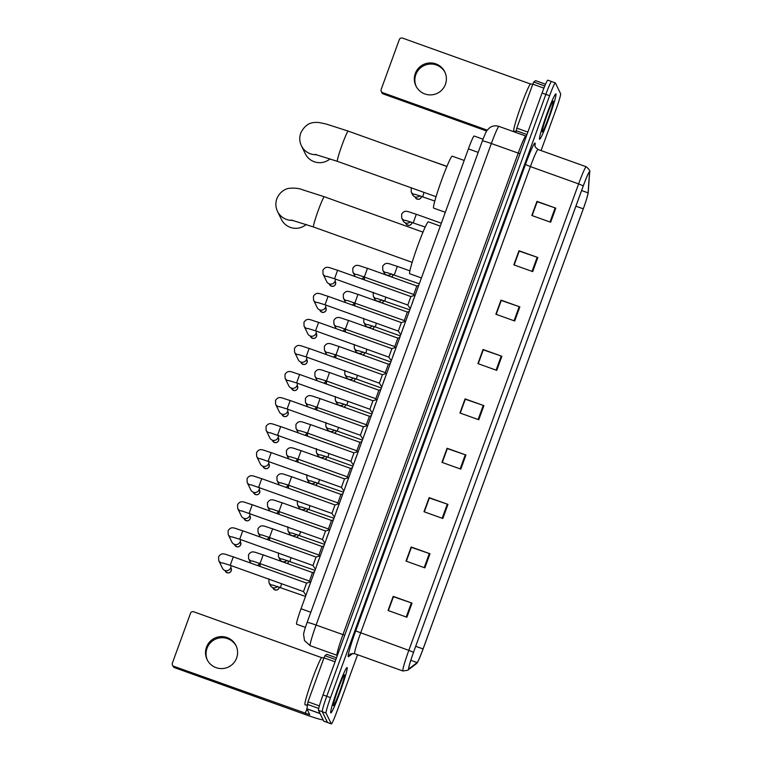 <?xml version="1.0" encoding="UTF-8"?>
<svg xmlns="http://www.w3.org/2000/svg" width="762" height="762" viewBox="0 0 762 762"><rect width="100%" height="100%" fill="white"/><g stroke="black" fill="none" stroke-linecap="round" stroke-linejoin="round"><path stroke-width="1.14" d="M305.41 627.374L296.589 624.211A15.05 1.048 -70.3 0 1 296.532 624.154A15.05 1.048 -70.3 0 1 301.028 608.733L468.411 148.866A15.05 1.048 -70.3 0 1 474.126 136.017L483.013 139.208M551.612 81.591A15.05 1.048 109.7 0 0 551.564 81.534L547.792 80.181A15.05 1.048 109.7 0 0 542.068 93.031L323.002 694.915A15.05 1.048 109.7 0 0 318.506 710.346L323.755 721.138A15.05 1.048 109.7 0 0 323.812 721.195L327.584 722.547A15.05 1.048 109.7 0 1 327.527 722.49A15.05 1.048 109.7 0 0 327.584 722.547L331.346 723.9A15.05 1.048 109.7 0 0 337.071 711.051L357.568 654.739M541.068 150.571L556.136 109.156A15.05 1.048 109.7 0 0 560.632 93.736L555.384 82.944A15.05 1.048 109.7 0 0 555.327 82.887A15.05 1.048 109.7 0 0 549.612 95.726L330.537 697.621A15.05 1.048 109.7 0 0 326.041 713.042L322.278 711.698L327.527 722.49L322.278 711.698A15.05 1.048 109.7 0 1 326.765 696.268A15.05 1.048 109.7 0 0 322.278 711.698L318.506 710.346M549.612 95.726L545.84 94.374L326.765 696.268L545.84 94.374A15.05 1.048 109.7 0 1 551.564 81.534A15.05 1.048 109.7 0 0 545.84 94.374L542.068 93.031M330.718 712.803A24.079 1.676 109.7 0 0 330.813 712.889A24.079 1.676 109.7 0 0 340.243 691.572A24.079 1.676 109.7 0 0 347.148 667.655A24.079 1.676 109.7 0 0 347.062 667.569A24.079 1.676 109.7 0 0 337.633 688.896A24.079 1.676 109.7 0 0 330.718 712.803A24.079 1.676 109.7 0 0 330.813 712.889A24.079 1.676 109.7 0 0 340.243 691.572A24.079 1.676 109.7 0 0 347.148 667.655A24.079 1.676 109.7 0 0 347.062 667.569A24.079 1.676 109.7 0 0 337.633 688.896A24.079 1.676 109.7 0 0 330.718 712.803M539.525 139.122A24.079 1.676 109.7 0 0 539.61 139.217A24.079 1.676 109.7 0 0 549.04 117.891A24.079 1.676 109.7 0 0 555.955 93.983A24.079 1.676 109.7 0 0 555.869 93.888A24.079 1.676 109.7 0 0 546.44 115.214A24.079 1.676 109.7 0 0 539.525 139.122A24.079 1.676 109.7 0 0 539.61 139.217A24.079 1.676 109.7 0 0 549.04 117.891A24.079 1.676 109.7 0 0 555.955 93.983A24.079 1.676 109.7 0 0 555.869 93.888A24.079 1.676 109.7 0 0 546.44 115.214A24.079 1.676 109.7 0 0 539.525 139.122M408.737 668.788A16.05 1.124 -70.3 0 1 413.528 652.339A16.45 1.143 109.7 0 0 408.594 669.16A16.45 1.143 109.7 0 0 408.803 669.179L416.995 662.978A16.45 1.143 109.7 0 0 417.271 662.664A16.45 1.143 109.7 0 0 423.101 648.976L583.282 208.874A16.45 1.143 109.7 0 0 588.235 192.5L589.636 172.336A16.45 1.143 109.7 0 0 583.292 185.833L413.509 652.301L583.311 185.871A16.05 1.124 -70.3 0 1 589.407 172.164A16.05 1.124 -70.3 0 1 589.502 172.698L588.102 192.862A16.05 1.124 -70.3 0 1 583.273 208.836L423.081 648.938A16.05 1.124 -70.3 0 1 417.128 662.597L408.937 668.798A16.05 1.124 -70.3 0 1 408.794 668.846A16.05 1.124 -70.3 0 1 408.737 668.788M532.133 215.608L537.191 201.72L555.784 208.14L536.953 201.378L531.819 215.494L550.65 222.247L555.784 208.14M532.076 215.579L536.953 201.378M514.169 264.976L519.217 251.089L537.82 257.508L518.979 250.755L513.845 264.862L532.686 271.615L537.82 257.508M514.112 264.957L518.979 250.755M496.195 314.354L501.253 300.466L519.846 306.886L501.005 300.133L495.872 314.239L514.712 320.993L519.846 306.886M496.138 314.335L501.005 300.133M478.222 363.731L483.279 349.844L501.872 356.264L483.041 349.501L477.898 363.607L496.738 370.37L501.872 356.264M478.165 363.703L483.041 349.501M388.372 610.6L393.43 596.713L412.023 603.133L393.182 596.37L388.048 610.476L406.889 617.239L412.023 603.133M388.315 610.572L393.182 596.37M406.279 561.203L411.328 547.354L429.997 553.755L411.156 547.002L406.022 561.108L424.863 567.861L429.997 553.755M424.31 511.845L429.368 497.967L447.961 504.377L429.12 497.624L423.986 511.731L442.827 518.484L447.961 504.377M424.253 511.826L429.12 497.624M442.284 462.477L447.342 448.589L465.934 455.009L447.094 448.256L441.96 462.363L460.8 469.116L465.934 455.009M442.227 462.458L447.094 448.256M460.258 413.099L465.306 399.212L483.908 405.632L465.068 398.878L459.934 412.985L478.774 419.738L483.908 405.632M460.2 413.08L465.068 398.878M326.041 713.042L331.289 723.843A15.05 1.048 109.7 0 0 331.346 723.9M411.394 547.335L406.346 561.223M323.869 658.187L321.974 657.501A25.079 1.753 109.7 0 0 312.144 679.714A25.079 1.753 109.7 0 0 304.943 704.621A25.079 1.753 109.7 0 0 305.038 704.717L307.153 705.479M333.356 705.564A16.354 1.143 109.7 0 0 339.633 691.658A16.354 1.143 109.7 0 0 344.519 674.903A16.354 1.143 109.7 0 0 344.367 674.846A16.354 1.143 109.7 0 0 337.861 689.848A16.354 1.143 109.7 0 0 333.356 705.555A16.354 1.143 109.7 0 0 333.356 705.564M207.407 660.168A16.05 15.973 154.1 0 1 220.97 637.765A16.05 15.973 154.1 0 1 236.249 646.138M206.483 647.195A16.05 15.973 -25.9 0 0 222.38 668.56A16.05 15.973 -25.9 0 0 235.991 645.576A16.05 15.973 -25.9 0 0 206.483 647.195M335.051 661.807L323.993 657.844L307.991 701.812L319.383 705.898M323.193 719.966A20.06 1.362 20 0 1 305.905 714.766L174.498 667.645A2.505 2.496 154.1 0 1 173.098 666.388L172.46 665.074A2.505 2.496 -25.9 0 0 173.86 666.321L309.763 714.718L306.924 708.879L307.991 701.812M321.65 657.654L193.71 611.781A2.505 2.496 -25.9 0 0 190.5 613.286L172.364 663.131A2.505 2.496 -25.9 0 0 172.46 665.074M323.993 657.844L324.926 655.711L326.774 654.32L336.499 657.825M440.303 226.095L428.358 221.818A27.584 1.924 109.7 0 0 417.557 246.25A27.584 1.924 109.7 0 0 409.632 273.644A27.584 1.924 109.7 0 0 409.737 273.748L421.434 277.94M542.373 298.333L546.392 287.293M292.722 220.342A16.05 15.973 154.1 0 1 277.511 211.398L281.378 219.351A16.05 15.973 -25.9 0 0 306.229 224.457M464.191 160.449L452.257 156.172A27.584 1.924 109.7 0 0 441.446 180.604A27.584 1.924 109.7 0 0 433.53 207.997A27.584 1.924 109.7 0 0 433.626 208.102L445.322 212.293M566.261 232.686L570.281 221.656M316.621 154.696A16.05 15.973 154.1 0 1 301.4 145.752L305.267 153.714A16.05 15.973 -25.9 0 0 330.127 158.81M310.848 581.768L306.553 583.101L303.505 591.588L230.257 565.318M309.763 584.74A7.525 0.524 109.7 0 0 307.305 591.503M230.953 565.575A4.515 4.496 154.1 0 1 222.418 568.176L218.713 560.546L218.627 556.708C222.171 551.726 224.371 554.269 233.286 556.822L230.219 565.299L222.656 562.956M320.326 555.717L316.03 557.051L312.992 565.537L239.744 539.267M319.24 558.689A7.525 0.524 109.7 0 0 316.782 565.452M240.43 539.525A4.515 4.496 154.1 0 1 231.905 542.125L228.19 534.495L228.105 530.657C231.648 525.675 233.858 528.218 242.764 530.771L239.706 539.248L232.134 536.905M329.813 529.666L325.517 531L322.469 539.486L241.621 510.854M328.727 532.638A7.525 0.524 109.7 0 0 326.269 539.401M249.907 513.474A4.515 4.496 154.1 0 1 241.383 516.074L237.677 508.444L237.592 504.606C241.125 499.624 243.335 502.168 252.251 504.72L249.203 513.217M339.29 503.615L334.994 504.949L331.956 513.436L251.098 484.803M338.204 506.587A7.525 0.524 109.7 0 0 335.747 513.35M259.394 487.423A4.515 4.496 154.1 0 1 250.869 490.023L247.155 482.394L247.069 478.555C250.612 473.573 252.822 476.126 261.728 478.669L258.68 487.166M344.5 478.898L341.433 487.385L260.585 458.753M347.691 480.536A7.525 0.524 109.7 0 0 345.224 487.299M268.872 461.372A4.515 4.496 154.1 0 1 260.347 463.972L256.632 456.343L256.556 452.504C260.09 447.523 262.299 450.075 271.215 452.618L268.167 461.115M353.978 452.847L350.92 461.334L270.062 432.702M357.168 454.485A7.525 0.524 109.7 0 0 354.711 461.248M278.359 435.321A4.515 4.496 154.1 0 1 269.834 437.921L266.119 430.292L266.033 426.453C269.577 421.472 271.786 424.024 280.692 426.568L277.635 435.045M360.407 435.293L287.131 409.013L290.179 400.517L363.455 426.796L360.397 435.273L362.817 438.969M366.655 428.435A7.525 0.524 109.7 0 0 364.188 435.197M287.836 409.27A4.515 4.496 154.1 0 1 279.311 411.871L275.596 404.241L275.52 400.402C279.054 395.421 281.264 397.974 290.179 400.517M289.027 380.6L296.608 382.962L299.657 374.466L372.932 400.745L369.884 409.232L296.637 382.962M376.133 402.384A7.525 0.524 109.7 0 0 373.675 409.146M297.323 383.219A4.515 4.496 154.1 0 1 288.788 385.82L285.083 378.19L284.998 374.352C288.541 369.37 290.741 371.923 299.657 374.466M298.504 354.549L306.095 356.911L309.143 348.415L382.419 374.694L379.362 383.181L306.114 356.911M385.62 376.333A7.525 0.524 109.7 0 0 383.153 383.096M306.8 357.168A4.515 4.496 154.1 0 1 298.275 359.769L294.561 352.139L294.484 348.301C298.018 343.319 300.228 345.872 309.143 348.415M318.64 322.383L391.897 348.644L388.839 357.13L315.601 330.86M395.097 350.282A7.525 0.524 109.7 0 0 392.64 357.045M316.287 331.118A4.515 4.496 154.1 0 1 307.753 333.718L304.048 326.088L303.962 322.25C307.505 317.268 309.705 319.821 318.621 322.364L315.554 330.841L307.991 328.498M328.117 296.332L401.374 322.593L398.326 331.079L325.079 304.81M404.584 324.231A7.525 0.524 109.7 0 0 402.117 330.994M325.765 305.067A4.515 4.496 154.1 0 1 317.24 307.667L313.525 300.038L313.449 296.199C316.982 291.217 319.192 293.77 328.098 296.313L325.041 304.79L317.468 302.447M337.604 270.281L410.861 296.542L407.813 305.029L334.556 278.759M414.061 298.18A7.525 0.524 109.7 0 0 411.604 304.943M335.251 279.016A4.515 4.496 154.1 0 1 326.717 281.616L323.012 273.987L322.926 270.148C326.46 265.166 328.67 267.719 337.585 270.262L334.518 278.74L326.955 276.396M260.118 563.366L263.166 554.869L312.515 572.567L309.467 581.054L252.536 561.003M259.775 563.813L259.909 566.356A3.258 3.248 154.1 0 1 259.899 566.366A3.258 3.248 154.1 0 0 259.775 563.813L259.442 563.128A4.515 4.496 154.1 0 1 257.585 565.528M269.586 537.296L272.644 528.818L321.993 546.516L318.945 555.003L262.014 534.953M269.253 537.762L269.386 540.306A3.258 3.248 154.1 0 1 269.377 540.315A3.258 3.248 154.1 0 0 269.253 537.762L268.919 537.077A4.515 4.496 154.1 0 1 267.062 539.477M279.063 511.245L282.13 502.768L331.48 520.465L328.432 528.952L271.501 508.902M278.74 511.712L278.863 514.236A3.258 3.248 154.1 0 1 278.854 514.264A3.258 3.248 154.1 0 0 278.74 511.712L278.397 511.026A4.515 4.496 154.1 0 1 276.549 513.426M280.978 482.851L288.56 485.213L291.608 476.717L340.957 494.414L337.909 502.91L288.588 485.213M288.217 485.661L288.35 488.185A3.258 3.248 154.1 0 1 288.341 488.213L288.35 488.204A3.258 3.248 154.1 0 0 288.217 485.661L287.884 484.975A4.515 4.496 154.1 0 1 286.026 487.385M350.453 468.363L347.396 476.86L298.066 459.162M297.704 459.61L297.828 462.153A3.258 3.248 154.1 0 0 297.704 459.61L297.361 458.924A4.515 4.496 154.1 0 1 295.513 461.334M359.931 442.312L356.873 450.809L307.553 433.111M307.181 433.559L307.315 436.102A3.258 3.248 154.1 0 1 307.305 436.112A3.258 3.248 154.1 0 0 307.181 433.559L306.848 432.873A4.515 4.496 154.1 0 1 304.99 435.283M320.069 398.583L369.408 416.262L366.351 424.748L366.979 425.701M316.668 407.508L316.792 410.051A3.258 3.248 154.1 0 1 316.782 410.061A3.258 3.248 154.1 0 0 316.668 407.508L316.325 406.822A4.515 4.496 154.1 0 1 314.468 409.232M329.555 372.532L378.885 390.211L375.837 398.707L326.507 381.01M326.146 381.457L326.279 384A3.258 3.248 154.1 0 1 326.269 384.01A3.258 3.248 154.1 0 0 326.146 381.457L325.812 380.771A4.515 4.496 154.1 0 1 323.955 383.181M339.033 346.481L388.372 364.16L385.315 372.656L335.994 354.959M335.623 355.406L335.756 357.95A3.258 3.248 154.1 0 1 335.747 357.959A3.258 3.248 154.1 0 0 335.623 355.406L335.29 354.721A4.515 4.496 154.1 0 1 333.432 357.13M345.453 328.908L348.501 320.411L397.85 338.109L394.802 346.605L337.871 326.546M345.11 329.355L345.243 331.899A3.258 3.248 154.1 0 1 345.234 331.908A3.258 3.248 154.1 0 0 345.11 329.355L344.776 328.67A4.515 4.496 154.1 0 1 342.919 331.079M354.93 302.857L357.978 294.361L407.327 312.058L404.279 320.554L347.348 300.495M354.587 303.305L354.721 305.848A3.258 3.248 154.1 0 1 354.711 305.857A3.258 3.248 154.1 0 0 354.587 303.305L354.254 302.619A4.515 4.496 154.1 0 1 352.396 305.029M364.417 276.806L367.465 268.31L416.814 286.007L413.766 294.503L356.835 274.444M364.074 277.263L364.207 279.797A3.258 3.248 154.1 0 1 364.198 279.806A3.258 3.248 154.1 0 0 364.074 277.263L363.741 276.568A4.515 4.496 154.1 0 1 361.883 278.978M277.606 586.454A4.515 4.496 154.1 0 1 270.281 585.349L268.986 582.692L268.9 578.853M287.093 560.403A4.515 4.496 154.1 0 1 279.759 559.298L278.463 556.641L278.387 552.802M296.57 534.352A4.515 4.496 154.1 0 1 289.246 533.248L287.95 530.59L287.865 526.752M306.057 508.311A4.515 4.496 154.1 0 1 298.723 507.197L297.428 504.539L297.351 500.701M315.535 482.26A4.515 4.496 154.1 0 1 308.21 481.146L306.915 478.488L306.829 474.65M325.022 456.209A4.515 4.496 154.1 0 1 317.687 455.095L316.392 452.438L316.316 448.599M334.499 430.159A4.515 4.496 154.1 0 1 327.165 429.044L325.879 426.387L325.793 422.548M343.976 404.108A4.515 4.496 154.1 0 1 336.652 402.993L335.356 400.336L335.27 396.497M353.463 378.057A4.515 4.496 154.1 0 1 346.129 376.942L344.843 374.285L344.757 370.446M362.941 352.006A4.515 4.496 154.1 0 1 355.616 350.891L354.32 348.234L354.235 344.395M372.428 325.955A4.515 4.496 154.1 0 1 365.093 324.841L363.798 322.183L363.722 318.345M381.905 299.904A4.515 4.496 154.1 0 1 374.58 298.79L373.285 296.132L373.199 292.294M391.392 273.853A4.515 4.496 154.1 0 1 384.058 272.739L382.762 270.081L382.686 266.243C386.22 261.261 388.43 263.814 397.345 266.357L394.316 274.853M410.356 221.752A4.515 4.496 154.1 0 1 403.022 220.637L401.726 217.98L401.65 214.141C405.184 209.159 407.394 211.712 416.309 214.255L413.28 222.752M419.833 195.701A4.515 4.496 154.1 0 1 412.499 194.586L411.213 191.929L411.251 187.823M416.204 86.487A16.05 15.973 154.1 0 1 429.768 64.084A16.05 15.973 154.1 0 1 445.056 72.466M415.29 73.514A16.05 15.973 -25.9 0 0 431.178 94.879A16.05 15.973 -25.9 0 0 444.798 71.904A16.05 15.973 -25.9 0 0 415.29 73.514M543.916 88.154L532.79 84.163L516.788 128.13L527.847 132.102M486.651 131.026L383.305 93.964A2.505 2.496 154.1 0 1 381.905 92.707L381.257 91.392A2.505 2.496 -25.9 0 0 382.657 92.65L487.232 130.15M530.457 83.982L402.517 38.1A2.505 2.496 -25.9 0 0 399.307 39.605L381.162 89.449A2.505 2.496 -25.9 0 0 381.257 91.392M515.912 132.483L516.788 128.13M532.79 84.163L533.724 82.029L535.572 80.639L545.544 84.22L535.572 80.639M532.667 84.506L530.771 83.83A25.079 1.753 109.7 0 0 520.951 106.042A25.079 1.753 109.7 0 0 513.75 130.94A25.079 1.753 109.7 0 0 513.845 131.035L515.96 131.797M542.163 131.883A16.354 1.143 109.7 0 0 548.43 117.986A16.354 1.143 109.7 0 0 553.317 101.222A16.354 1.143 109.7 0 0 553.174 101.175A16.354 1.143 109.7 0 0 546.668 116.167A16.354 1.143 109.7 0 0 542.153 131.883A16.354 1.143 109.7 0 0 542.163 131.883M310.82 612.248L301.028 608.733M478.203 152.381L468.411 148.866M344.719 635.251L316.097 625.05A10.03 0.676 -160 0 0 307.096 622.497L482.346 140.98A10.03 0.676 -160 0 1 491.347 143.532L316.097 625.05A20.06 1.4 109.7 0 0 310.096 645.614A20.06 1.4 109.7 0 0 310.172 645.69L337.023 655.32A20.06 1.4 -70.3 0 1 336.947 655.244A20.06 1.4 -70.3 0 1 342.938 634.679L518.198 153.162A20.06 1.4 -70.3 0 1 525.818 136.036L498.977 126.406A20.06 1.4 109.7 0 0 491.347 143.532L519.979 153.734M323.755 721.138L331.289 723.843M323.002 694.915L330.537 697.621M525.466 164.478L530.39 166.602L360.607 633.07A20.06 1.4 109.7 0 0 354.616 653.634A20.06 1.4 109.7 0 0 354.692 653.71C351.339 653.663 349.844 653.882 350.187 654.358A5.02 4.972 52.9 0 0 348.51 656.673A25.079 1.753 -70.3 0 1 355.683 630.936L525.466 164.478A25.079 1.753 -70.3 0 1 535.086 143.161A25.079 1.753 -70.3 0 1 535.143 143.894L534.981 146.218M538.01 149.476A20.06 1.4 109.7 0 0 530.39 166.602L578.615 183.899A20.06 1.4 -70.3 0 1 586.245 166.764L538.01 149.476L535.286 147.037L534.848 145.237A5.02 4.858 -176 0 1 535.143 143.894M354.692 653.71L402.917 670.998A20.06 1.4 -70.3 0 1 402.841 670.931A20.06 1.4 -70.3 0 1 408.832 650.357L413.509 652.301M402.917 670.998L407.775 670.236A5.02 4.972 -127.1 0 0 408.803 669.179M417.271 662.664L415.966 664.035A5.02 4.972 -127.1 0 0 416.995 662.978M589.636 172.336L589.636 172.336C590.512 171.355 589.378 169.497 586.245 166.764M583.292 185.833L578.615 183.899L408.832 650.357L355.683 630.936M352.787 653.425L348.51 656.673M583.273 208.836L575.91 206.197M588.102 192.862L581.606 190.538M589.502 172.698L588.997 172.517M417.128 662.597L410.794 660.33M423.081 648.938L415.728 646.3M483.251 405.403L478.117 419.51M465.287 454.781L460.153 468.878M447.313 504.149L442.179 518.255M429.339 553.526L424.205 567.633M411.375 602.904L406.241 617.001M501.225 356.035L496.091 370.132M519.198 306.657L514.064 320.764M537.162 257.28L532.028 271.386M555.136 207.912L550.002 222.009M306.924 708.87L305.257 713.442M320.088 713.594L306.924 708.879M173.86 666.321L174.498 667.645M324.926 655.711L335.852 659.625M306.924 708.803L320.05 713.508M318.726 708.431L307.238 704.307M291.217 220.008L313.506 226.981A16.05 1.124 -70.3 0 1 313.439 226.924A16.05 1.124 -70.3 0 1 318.24 210.474A16.05 1.124 -70.3 0 1 324.336 196.767L422.996 232.143M315.116 154.372L337.395 161.334A16.05 1.124 -70.3 0 1 337.337 161.277A16.05 1.124 -70.3 0 1 342.128 144.828A16.05 1.124 -70.3 0 1 348.234 131.121L446.884 166.497M230.772 567.566L231.105 568.262A3.258 3.248 154.1 0 1 228.343 572.929A3.258 3.248 154.1 0 1 225.247 571.109C227.609 573.548 229.61 573.443 231.238 570.805L231.229 570.814M223.114 563.051A4.515 4.496 154.1 0 1 218.713 560.546M233.305 556.841L306.562 583.092M240.716 544.735A3.258 3.248 154.1 0 1 234.725 545.059C237.087 547.497 239.087 547.392 240.725 544.754L240.716 544.735A3.258 3.248 154.1 0 0 240.592 542.211L240.249 541.525M240.706 544.763L240.592 542.211M232.591 537A4.515 4.496 154.1 0 1 228.19 534.495M242.783 530.79L316.04 557.041M249.736 515.474L250.069 516.16A3.258 3.248 154.1 0 1 247.307 520.827A3.258 3.248 154.1 0 1 244.211 519.008C246.574 521.446 248.574 521.341 250.203 518.703L250.193 518.712M242.078 510.95A4.515 4.496 154.1 0 1 237.677 508.444M259.213 489.423L259.556 490.109A3.258 3.248 154.1 0 1 256.784 494.776A3.258 3.248 154.1 0 1 253.689 492.957C256.051 495.395 258.051 495.29 259.68 492.652L259.671 492.662M251.555 484.899A4.515 4.496 154.1 0 1 247.155 482.394M268.7 463.372L269.034 464.058A3.258 3.248 154.1 0 1 266.271 468.725A3.258 3.248 154.1 0 1 263.166 466.906C265.538 469.344 267.538 469.24 269.167 466.601L269.148 466.611M261.042 458.848A4.515 4.496 154.1 0 1 256.632 456.343M278.178 437.321L278.511 438.007A3.258 3.248 154.1 0 1 275.749 442.674A3.258 3.248 154.1 0 1 272.653 440.855C275.015 443.293 277.016 443.189 278.644 440.55L278.635 440.56M270.52 432.797A4.515 4.496 154.1 0 1 266.119 430.292M287.665 411.27L287.998 411.956A3.258 3.248 154.1 0 1 285.236 416.623A3.258 3.248 154.1 0 1 282.13 414.804C284.502 417.243 286.493 417.138 288.131 414.499L288.112 414.509M280.006 406.746A4.515 4.496 154.1 0 1 275.596 404.241M297.142 385.22L297.475 385.905A3.258 3.248 154.1 0 1 294.713 390.573A3.258 3.248 154.1 0 1 291.617 388.763C293.98 391.192 295.98 391.087 297.609 388.449L297.599 388.458M289.484 380.695A4.515 4.496 154.1 0 1 285.083 378.19M306.629 359.169L306.962 359.855A3.258 3.248 154.1 0 1 304.19 364.522A3.258 3.248 154.1 0 1 301.095 362.712C303.467 365.141 305.457 365.036 307.096 362.398L307.076 362.407M298.971 354.644A4.515 4.496 154.1 0 1 294.561 352.139M316.106 333.118L316.44 333.804A3.258 3.248 154.1 0 1 313.677 338.471A3.258 3.248 154.1 0 1 310.582 336.661C312.944 339.09 314.944 338.985 316.573 336.347L316.563 336.356M308.448 328.593A4.515 4.496 154.1 0 1 304.048 326.088M325.584 307.067L325.926 307.753A3.258 3.248 154.1 0 1 323.155 312.42A3.258 3.248 154.1 0 1 320.059 310.61C322.421 313.039 324.422 312.934 326.06 310.296L326.041 310.305M317.935 302.543A4.515 4.496 154.1 0 1 313.525 300.038M335.07 281.016L335.404 281.702A3.258 3.248 154.1 0 1 332.642 286.369A3.258 3.248 154.1 0 1 329.546 284.559C331.908 286.988 333.908 286.883 335.537 284.245L335.528 284.255M327.412 276.492A4.515 4.496 154.1 0 1 323.012 273.987M252.994 561.099A4.515 4.496 154.1 0 1 248.593 558.594L248.507 554.755C252.041 549.773 254.251 552.317 263.166 554.869M262.471 535.048A4.515 4.496 154.1 0 1 258.07 532.543L257.985 528.704C261.528 523.723 263.738 526.266 272.644 528.818M271.958 508.997A4.515 4.496 154.1 0 1 267.548 506.492L267.472 502.653C271.005 497.672 273.215 500.215 282.13 502.768M281.435 482.946A4.515 4.496 154.1 0 1 277.035 480.441L276.949 476.602C280.492 471.621 282.692 474.174 291.608 476.717M290.922 456.895A4.515 4.496 154.1 0 1 286.512 454.39L286.436 450.552C289.97 445.57 292.179 448.123 301.095 450.666L298.028 459.143L290.465 456.8M300.399 430.844A4.515 4.496 154.1 0 1 295.999 428.339L295.913 424.501C299.456 419.519 301.657 422.072 310.572 424.615L307.505 433.092L299.942 430.749M310.591 424.634L359.921 442.312L361.817 441.722M309.886 404.793A4.515 4.496 154.1 0 1 305.476 402.288L305.4 398.45C308.934 393.468 311.144 396.021 320.059 398.564L317.03 407.06M319.364 378.743A4.515 4.496 154.1 0 1 314.963 376.238L314.877 372.399C318.421 367.417 320.621 369.97 329.536 372.513L326.469 380.99L318.907 378.647M328.851 352.692A4.515 4.496 154.1 0 1 324.441 350.187L324.355 346.348C327.898 341.366 330.108 343.919 339.014 346.462L335.956 354.94L328.384 352.596M338.328 326.641A4.515 4.496 154.1 0 1 333.927 324.136L333.842 320.297C337.375 315.316 339.585 317.868 348.501 320.411M347.805 300.59A4.515 4.496 154.1 0 1 343.405 298.085L343.319 294.246C346.862 289.265 349.072 291.817 357.978 294.361M357.292 274.539A4.515 4.496 154.1 0 1 352.882 272.034L352.806 268.195C356.34 263.214 358.55 265.767 367.465 268.31M279.092 587.94A3.258 3.248 154.1 0 1 273.091 588.274C275.463 590.702 277.463 590.598 279.092 587.959L279.092 587.94A3.258 3.248 154.1 0 0 279.283 587.026L279.092 587.959M281.53 583.711L280.54 587.464M273.387 585.197A4.515 4.496 154.1 0 1 268.986 582.692M288.569 561.889A3.258 3.248 154.1 0 1 287.284 563.518L288.569 561.889A3.258 3.248 154.1 0 0 288.76 560.975L288.569 561.908M291.008 557.66L290.017 561.413M282.873 559.146A4.515 4.496 154.1 0 1 278.463 556.641M296.78 537.467L298.047 535.838A3.258 3.248 154.1 0 1 296.761 537.467M300.495 531.609L299.504 535.362M292.351 533.095A4.515 4.496 154.1 0 1 287.95 530.59M298.056 535.857L298.247 534.924A3.258 3.248 154.1 0 1 298.047 535.838M306.257 511.416L307.534 509.788A3.258 3.248 154.1 0 1 306.238 511.416M309.972 505.558L308.981 509.311M301.838 507.044A4.515 4.496 154.1 0 1 297.428 504.539M307.534 509.807L307.724 508.873A3.258 3.248 154.1 0 1 307.534 509.788M315.744 485.365L317.011 483.737A3.258 3.248 154.1 0 1 315.725 485.365M319.459 479.508L318.468 483.26M311.315 480.993A4.515 4.496 154.1 0 1 306.915 478.488M317.202 482.822A3.258 3.248 154.1 0 1 317.011 483.737M325.222 459.315L326.498 457.695A3.258 3.248 154.1 0 1 325.203 459.315M328.936 453.457L327.946 457.21L320.345 454.847M320.802 454.943A4.515 4.496 154.1 0 1 316.392 452.438M326.498 457.705L326.688 456.771A3.258 3.248 154.1 0 1 326.498 457.695M335.975 431.644A3.258 3.248 154.1 0 1 334.689 433.264L335.975 431.644A3.258 3.248 154.1 0 0 336.166 430.721L335.975 431.654M338.423 427.406L337.423 431.159L329.822 428.796M330.279 428.892A4.515 4.496 154.1 0 1 325.879 426.387M345.462 405.594A3.258 3.248 154.1 0 1 344.167 407.213L345.462 405.594A3.258 3.248 154.1 0 0 345.653 404.67L345.462 405.603M347.901 401.355L346.91 405.108L339.3 402.746M339.757 402.841A4.515 4.496 154.1 0 1 335.356 400.336M354.94 379.543A3.258 3.248 154.1 0 1 353.654 381.162L354.94 379.543A3.258 3.248 154.1 0 0 355.13 378.619L354.94 379.552M357.378 375.304L356.387 379.057L348.786 376.695M349.244 376.79A4.515 4.496 154.1 0 1 344.843 374.285M364.427 353.492A3.258 3.248 154.1 0 1 363.131 355.111L364.427 353.492A3.258 3.248 154.1 0 0 364.617 352.568L364.427 353.501M366.865 349.253L365.874 353.006L358.264 350.644M358.721 350.739A4.515 4.496 154.1 0 1 354.32 348.234M372.637 329.07L373.904 327.441A3.258 3.248 154.1 0 1 372.618 329.06M376.342 323.202L375.352 326.955L367.751 324.593M368.208 324.688A4.515 4.496 154.1 0 1 363.798 322.183M373.904 327.45L374.094 326.517A3.258 3.248 154.1 0 1 373.904 327.441M382.114 303.019L383.391 301.39A3.258 3.248 154.1 0 1 382.095 303.009M385.829 297.151L384.839 300.904M377.685 298.637A4.515 4.496 154.1 0 1 373.285 296.132M383.391 301.4L383.581 300.466A3.258 3.248 154.1 0 1 383.391 301.39M391.592 276.968L392.868 275.339A3.258 3.248 154.1 0 1 391.582 276.958M387.172 272.586A4.515 4.496 154.1 0 1 382.762 270.081M392.868 275.349L393.059 274.415A3.258 3.248 154.1 0 1 392.868 275.339M411.832 223.237A3.258 3.248 154.1 0 1 405.841 223.561C408.203 226 410.204 225.895 411.832 223.256L411.832 223.237A3.258 3.248 154.1 0 0 412.023 222.314L411.832 223.256M406.136 220.485A4.515 4.496 154.1 0 1 401.726 217.98M416.319 214.274L441.341 223.237M421.31 197.187A3.258 3.248 154.1 0 1 415.319 197.51C417.681 199.949 419.681 199.844 421.319 197.206L421.31 197.187A3.258 3.248 154.1 0 0 421.5 196.263M421.3 197.215L421.51 196.272M423.958 192.376L422.767 196.701M415.614 194.434A4.515 4.496 154.1 0 1 411.213 191.929M382.657 92.65L383.305 93.964M545.535 84.23L535.553 80.648M533.724 82.029L544.792 86.001M526.961 134.55L516.036 130.626M310.172 645.69L304.505 640.594L303.581 634.384C303.924 632.593 303.724 632.127 307.096 622.497M526.371 136.16L525.818 136.036M482.346 140.98C486.68 129.816 485.908 132.531 487.185 130.216L489.671 127.711C492.547 125.759 495.652 125.32 498.977 126.406M407.775 670.236L415.966 664.035M555.327 82.887L551.564 81.534M324.336 196.767L302.009 189.586C299.009 188.3 294.684 187.881 289.027 188.328C286.16 188.7 279.959 191.148 276.835 198.73C275.349 203.063 275.577 207.283 277.511 211.398M412.156 262.357L313.506 226.981M348.234 131.121L325.898 123.939L318.545 122.453C313.753 122.377 306.534 121.587 300.733 133.083C299.247 137.417 299.466 141.637 301.4 145.752M436.055 196.72L337.395 161.334M303.505 591.588L305.933 595.274M225.247 571.109L224.904 570.424M231.105 568.262L231.238 570.805M312.992 565.537L315.411 569.224M234.725 545.059L234.391 544.373M325.526 530.99L252.251 504.72M322.469 539.486L324.898 543.173M244.211 519.008L243.869 518.322M250.069 516.16L250.203 518.703M335.004 504.939L261.728 478.669M331.956 513.436L334.375 517.122M253.689 492.957L253.355 492.271M259.556 490.109L259.68 492.652M344.491 478.888L271.215 452.618M344.481 478.898L348.777 477.564M341.433 487.385L343.853 491.071M263.166 466.906L262.833 466.22M269.034 464.058L269.167 466.601M358.254 451.514L353.959 452.847L280.692 426.568M350.92 461.334L353.339 465.02M272.653 440.855L272.32 440.169M278.511 438.007L278.644 440.55M287.131 409.013L279.549 406.651M363.445 426.796L367.732 425.463M282.13 414.804L281.797 414.118M287.998 411.956L288.131 414.499M372.923 400.745L377.219 399.412M369.884 409.232L372.304 412.918M291.617 388.763L291.284 388.068M297.475 385.905L297.609 388.449M382.41 374.694L386.696 373.361M379.362 383.181L381.781 386.867M301.095 362.712L300.761 362.017M306.962 359.855L307.096 362.398M391.887 348.644L396.183 347.31M388.839 357.13L391.268 360.817M310.582 336.661L310.239 335.966M316.44 333.804L316.573 336.347M401.364 322.593L405.66 321.259M398.326 331.079L400.745 334.766M320.059 310.61L319.726 309.915M325.926 307.753L326.06 310.296M410.851 296.542L415.147 295.208M407.803 305.029L410.232 308.715M329.546 284.559L329.203 283.864M335.404 281.702L335.537 284.245M312.506 572.567L314.411 571.976M248.593 558.594L250.774 563.089M309.458 581.054L310.086 582.006M321.983 546.516L323.888 545.925M258.07 532.543L260.261 537.039M318.945 555.003L319.564 555.955M331.47 520.465L333.375 519.875M267.548 506.492L269.738 510.988M328.422 528.952L329.051 529.904M340.947 494.414L342.852 493.824M277.035 480.441L279.225 484.937M337.909 502.901L338.528 503.853M352.339 467.773L350.434 468.363L301.095 450.666M286.512 454.39L288.703 458.886M347.386 476.85L348.015 477.803M295.999 428.339L298.19 432.835M356.873 450.799L357.492 451.752M366.36 424.758L309.429 404.698M369.399 416.262L371.304 415.671M305.476 402.288L307.667 406.784M378.876 390.211L380.781 389.62M314.963 376.238L317.144 380.733M375.837 398.697L376.457 399.65M388.363 364.16L390.258 363.569M324.441 350.187L326.631 354.682M385.315 372.647L385.934 373.599M397.84 338.109L399.745 337.518M333.927 324.136L336.109 328.632M394.792 346.596L395.421 347.548M407.318 312.058L409.223 311.468M343.405 298.085L345.596 302.581M404.279 320.545L404.898 321.497M416.804 286.007L418.709 285.417M352.882 272.034L355.073 276.539M413.756 294.494L414.385 295.446M305.505 596.427L272.929 585.102M273.091 588.274L272.767 587.597M314.992 570.376L282.416 559.051M324.469 544.325L291.894 533M333.956 518.274L301.381 506.949M343.433 492.223L310.858 480.898M317.211 482.822L317.021 483.756M352.92 466.173L327.927 457.21M362.398 440.122L337.404 431.159M371.885 414.071L346.881 405.108M381.362 388.02L356.368 379.057M390.849 361.969L365.846 353.006M400.326 335.918L375.333 326.955M409.804 309.867L377.228 298.542M419.291 283.816L386.715 272.491M409.88 270.853L397.345 266.357M425.215 227.038L405.679 220.389M405.841 223.561L405.508 222.885M434.797 201.025L415.157 194.339M415.319 197.51L414.995 196.834M446.951 166.345L429.035 160.096"/></g></svg>
